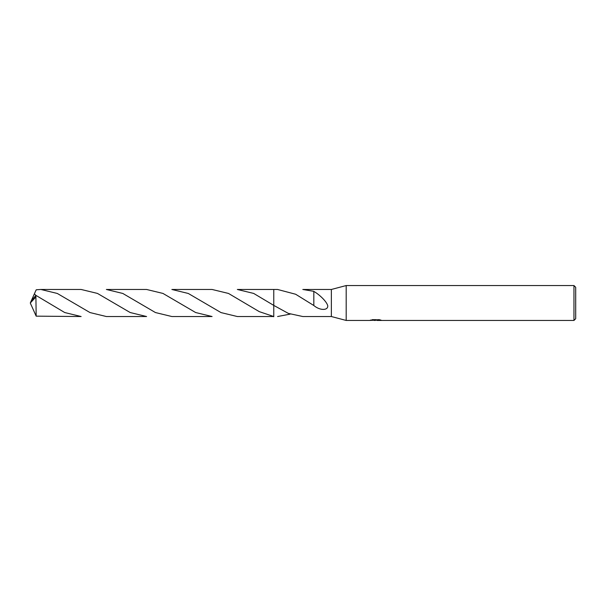 <?xml version="1.0" encoding="UTF-8"?>
<svg xmlns="http://www.w3.org/2000/svg" width="606" height="606" viewBox="0 0 606 606"><rect width="100%" height="100%" fill="white"/><g stroke="black" fill="none" stroke-linecap="round" stroke-linejoin="round"><path stroke-width="0.91" d="M372.167 319.673L375.985 319.673L375.985 320.12L369.349 320.453L346.193 320.453L331.361 316.529L331.361 289.471L346.193 285.547L573.958 285.547L575.7 287.289L575.7 318.711L573.958 320.453L377.129 320.453L377.068 320.006L379.22 319.688M346.193 320.453L346.193 285.547M377.068 320.18L373.258 320.279M375.25 320.445L374.455 320.453M573.958 320.453L573.958 285.547M375.985 320.12L370.402 320.12L379.106 319.665L381.098 320.173L377.068 320.445M273.768 316.529L259.307 311.658L228.492 293.44L212.092 289.471L171.862 289.471L188.284 293.463L221.031 312.598L237.34 316.529L273.768 316.529M331.361 316.529L302.803 316.529L288.32 313.385L273.768 305.401L273.768 289.471L237.34 289.471L253.687 293.433L273.768 305.401L273.768 289.471L277.593 289.471L295.652 294.251L313.817 305.507C319.998 310.81 328.422 310.575 327.717 305.568C326.202 300.644 318.036 293.637 313.817 291.425M313.817 305.288L313.825 291.334L302.803 289.471L331.361 289.471M377.137 320.013L375.985 320.013M290.198 314.12L277.593 316.529M273.768 316.749L273.768 305.515M35.905 296.963L36.171 316.158L81.136 316.529L64.713 312.537L35.905 295.364L31.209 300.826L30.3 303L35.905 296.963L35.905 295.364M106.368 289.471L122.806 293.455L155.447 312.552L171.862 316.529L212.092 316.529L195.64 312.529L162.961 293.425L146.599 289.471L106.368 289.471M273.768 305.394L273.768 289.471M35.883 295.387L34.375 293.865L36.171 289.842L36.777 289.736L40.875 289.471L57.297 293.455L90.006 312.567L106.368 316.529L146.599 316.529L130.192 312.537L97.452 293.418L81.136 289.471L40.875 289.471M36.049 290.115L36.777 289.736M31.429 300.47L34.375 293.865M31.429 305.53L36.171 316.158M31.209 305.174L30.3 303L31.171 305.015M31.118 304.879L30.3 303"/></g></svg>
